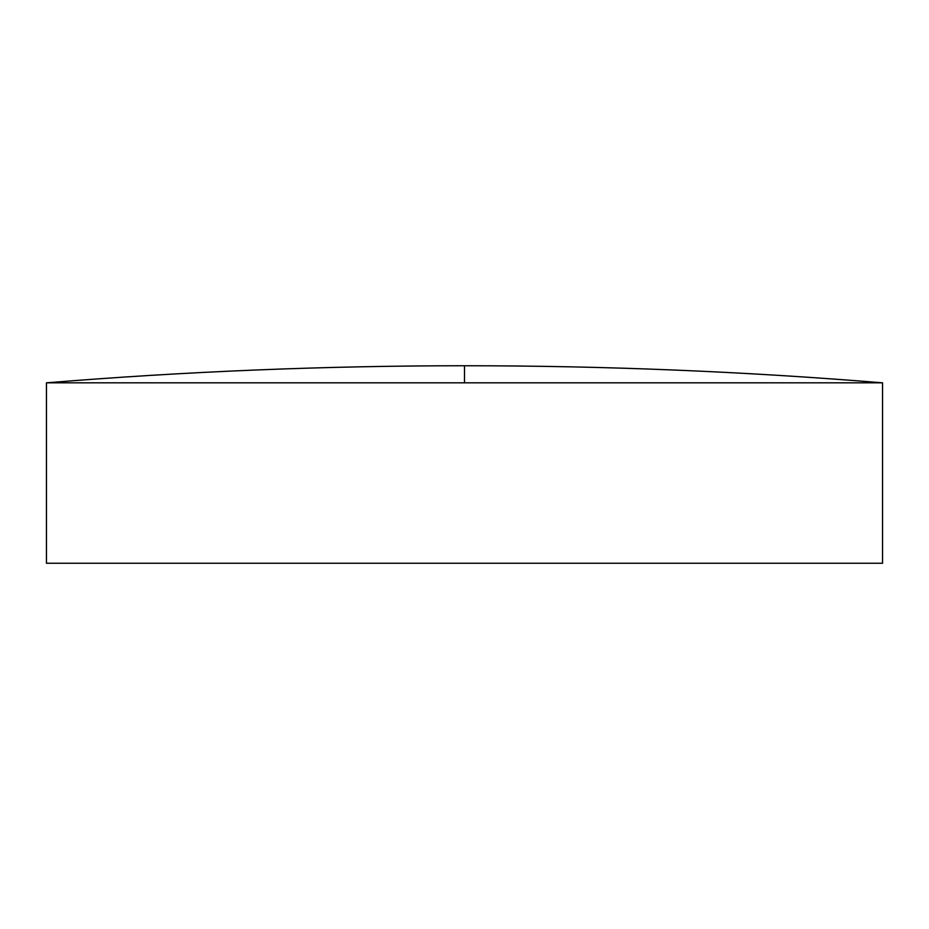 <?xml version="1.0" encoding="UTF-8"?>
<svg xmlns="http://www.w3.org/2000/svg" width="929" height="929" viewBox="0 0 929 929"><rect width="100%" height="100%" fill="white"/><g stroke="black" fill="none" stroke-linecap="round" stroke-linejoin="round"><path stroke-width="1.39" d="M464.5 382.829L882.55 382.829C743.432 371.449 604.082 365.747 464.5 365.747L464.5 382.829L46.45 382.829L46.45 563.253L882.55 563.253L882.55 382.829M464.5 365.747C324.918 365.747 185.568 371.449 46.45 382.829"/></g></svg>
